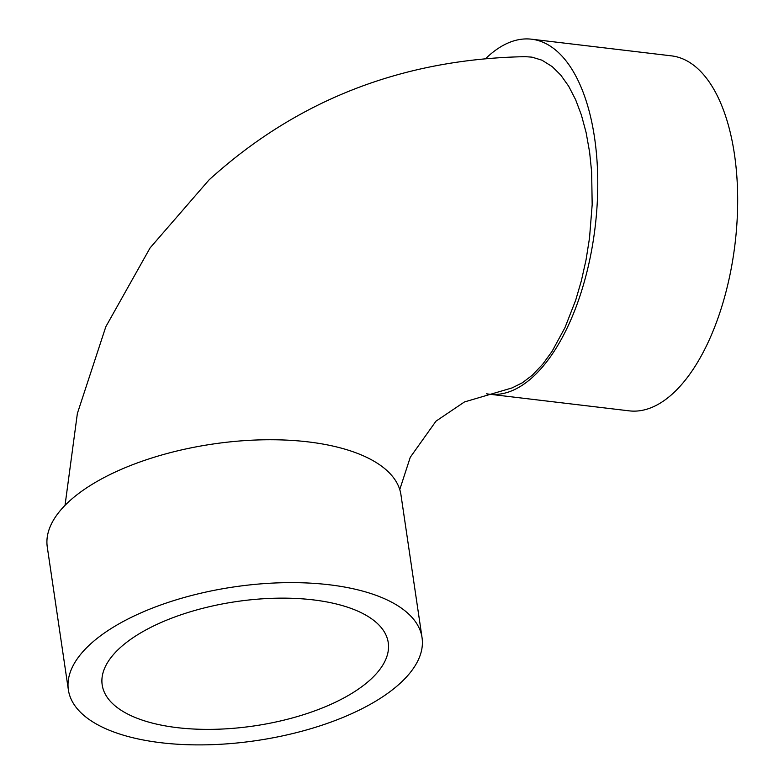 <?xml version="1.0" encoding="UTF-8"?>
<svg xmlns="http://www.w3.org/2000/svg" width="784" height="784" viewBox="0 0 784 784"><rect width="100%" height="100%" fill="white"/><g stroke="black" fill="none" stroke-linecap="round" stroke-linejoin="round"><path stroke-width="1.18" d="M399.762 489.569L410.267 457.278L436.022 421.126L464.451 401.957L512.06 387.923L522.477 382.719L532.414 375.105L542.734 364.207L552.044 351.399L564.95 327.683L575.642 300.35L581.356 280.819L586.02 260.004L589.509 238.071L592.175 204.693L591.646 172.029L589.617 152.165L586.089 132.447L581.375 114.964L575.632 99.725L568.714 86.279L560.785 75.107L552.24 66.63L542.009 60.211L532.013 57.154L525.358 56.664C402.359 58.986 296.911 100.078 209.014 179.928L150.097 247.891L105.83 326.703L77.371 413.472L65.033 505.347M371.361 678.777A144.579 62.808 -8.4 0 1 214.6 729.306A144.579 62.808 -8.4 0 1 102.185 684.883A144.579 62.808 -8.4 0 1 236.043 601.632A144.579 62.808 -8.4 0 1 388.247 642.635A144.579 62.808 -8.4 0 1 371.361 678.777M485.492 58.78A178.752 85.338 96.8 0 1 486.913 57.418A178.752 85.338 96.8 0 1 531.572 39.2L671.476 55.86A178.752 85.338 96.8 0 1 735.078 243.452A178.752 85.338 96.8 0 1 629.209 410.855L489.294 394.195A178.752 85.338 96.8 0 1 486.609 393.784M531.572 39.2A178.752 85.338 96.8 0 1 595.174 226.792A178.752 85.338 96.8 0 1 489.294 394.195M401.183 682.335A178.752 77.655 171.6 0 0 422.047 637.647A178.752 77.655 171.6 0 0 233.867 586.942A178.752 77.655 171.6 0 0 68.375 689.871A178.752 77.655 171.6 0 0 207.368 744.8A178.752 77.655 171.6 0 0 401.183 682.335M422.047 637.647L400.947 494.763A178.752 77.655 171.6 0 0 212.768 444.058A178.752 77.655 171.6 0 0 47.275 546.987L68.375 689.871"/></g></svg>
